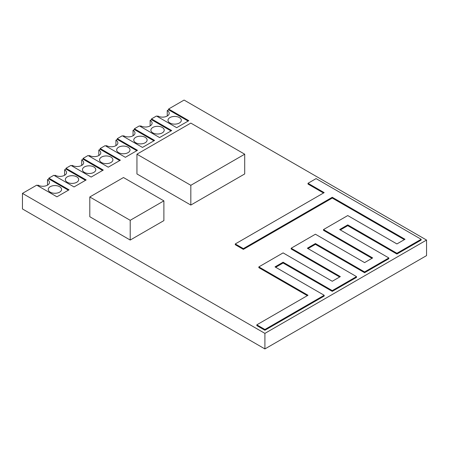 <?xml version="1.0" encoding="UTF-8"?>
<svg xmlns="http://www.w3.org/2000/svg" width="449" height="449" viewBox="0 0 449 449"><rect width="100%" height="100%" fill="white"/><g stroke="black" fill="none" stroke-linecap="round" stroke-linejoin="round"><path stroke-width="0.67" d="M163.885 200.86L163.885 220.611L130.21 240.052L89.8 216.721L89.8 196.971L130.21 220.302L163.885 200.86L123.475 177.529L89.8 196.971M130.21 240.052L130.21 220.302M244.705 154.198L244.705 173.948L190.825 205.058L136.945 173.948L136.945 154.198L190.825 185.302L244.705 154.198L190.825 123.088L136.945 154.198M190.825 205.058L190.825 185.302M421.162 239.278L421.162 240.052L396.916 254.05L396.916 253.275L421.162 239.278L316.096 178.618L308.014 183.282L324.178 192.615L235.276 243.942L243.358 248.606L332.26 197.279L404.998 239.278L396.916 243.942L347.751 215.559L323.505 229.557L372.67 257.939L364.588 262.609L315.423 234.221L291.176 248.218L340.342 276.606L332.26 281.27L283.094 252.888L258.849 266.886L308.014 295.268L256.828 324.823L264.91 329.487L324.178 295.268L275.012 266.886L283.094 262.216L332.26 290.604L356.506 276.606L307.341 248.218L315.423 243.554L364.588 271.937L388.834 257.939L339.669 229.557L347.751 224.887L396.916 253.275M396.916 254.05L347.751 225.667L347.751 224.887M347.751 225.667L340.342 229.944M364.588 271.937L364.588 272.717L388.834 258.719L388.834 257.939M364.588 272.717L315.423 244.329L315.423 243.554M315.423 244.329L308.014 248.606M332.26 290.604L332.26 291.379L356.506 277.381L356.506 276.606M332.26 291.379L283.094 262.996L283.094 262.216M283.094 262.996L275.686 267.273M264.91 329.487L264.91 330.268L324.178 296.048L324.178 295.268M264.91 330.268L256.828 325.598L256.828 324.823M307.341 295.655L258.849 267.66L258.849 266.886M339.669 276.994L291.176 248.999L291.176 248.218M371.996 258.327L323.505 230.331L323.505 229.557M404.325 239.665L332.26 198.06L332.26 197.279M332.26 198.06L243.358 249.386L243.358 248.606M243.358 249.386L235.276 244.722L235.276 243.942M323.505 193.003L308.014 184.062L308.014 183.282M59.627 186.705A6.668 3.85 0 0 0 52.359 185.869A6.668 3.85 0 0 0 48.245 189.427A6.668 3.85 0 0 0 54.913 193.278A6.668 3.85 0 0 0 61.58 189.427A6.668 3.85 0 0 0 59.627 186.705M47.504 185.151L47.504 179.707L48.851 178.927L68.383 190.202M37.402 185.538L38.075 185.151A6.668 3.85 0 0 0 45.343 185.981A6.668 3.85 0 0 0 49.457 182.429A6.668 3.85 0 0 0 47.504 179.707M56.933 196.814L36.728 185.151L22.45 193.39L264.91 333.377L426.55 240.052L184.09 100.071L168.6 109.012L188.804 120.68L176.682 127.679L156.477 116.01L151.493 118.89L171.698 130.558L159.575 137.557L139.37 125.888L134.386 128.768L154.591 140.43L142.468 147.429L122.263 135.766L117.279 138.646L137.484 150.308L125.361 157.307L105.156 145.644L100.172 148.518L120.377 160.186L108.254 167.185L88.049 155.517L83.065 158.396L103.27 170.064L91.147 177.063L70.942 165.395L65.958 168.274L86.163 179.937L74.04 186.936L53.835 175.273L48.851 178.152L69.056 189.815L56.933 196.814M48.851 178.927L48.851 178.152M76.734 176.827A6.668 3.85 0 0 0 69.466 175.991A6.668 3.85 0 0 0 65.352 179.549A6.668 3.85 0 0 0 72.02 183.4A6.668 3.85 0 0 0 78.687 179.549A6.668 3.85 0 0 0 76.734 176.827M64.611 175.273L64.611 169.829L65.958 169.048L85.49 180.33M54.509 175.66L55.182 175.273A6.668 3.85 0 0 0 62.45 176.109A6.668 3.85 0 0 0 66.564 172.551A6.668 3.85 0 0 0 64.611 169.829M65.958 169.048L65.958 168.274M93.841 166.949A6.668 3.85 0 0 0 86.573 166.119A6.668 3.85 0 0 0 82.459 169.671A6.668 3.85 0 0 0 89.127 173.522A6.668 3.85 0 0 0 95.794 169.671A6.668 3.85 0 0 0 93.841 166.949M81.718 165.395L81.718 159.951L83.065 159.176L102.597 170.452M71.615 165.782L72.289 165.395A6.668 3.85 0 0 0 79.557 166.231A6.668 3.85 0 0 0 83.671 162.673A6.668 3.85 0 0 0 81.718 159.951M83.065 159.176L83.065 158.396M110.948 157.077A6.668 3.85 0 0 0 103.68 156.241A6.668 3.85 0 0 0 99.566 159.799A6.668 3.85 0 0 0 106.233 163.644A6.668 3.85 0 0 0 112.901 159.799A6.668 3.85 0 0 0 110.948 157.077M98.825 155.517L98.825 150.078L100.172 149.298L119.703 160.574M88.722 155.91L89.396 155.517A6.668 3.85 0 0 0 96.664 156.353A6.668 3.85 0 0 0 100.778 152.795A6.668 3.85 0 0 0 98.825 150.078M100.172 149.298L100.172 148.518M128.055 147.199A6.668 3.85 0 0 0 120.787 146.363A6.668 3.85 0 0 0 116.673 149.921A6.668 3.85 0 0 0 123.34 153.771A6.668 3.85 0 0 0 130.008 149.921A6.668 3.85 0 0 0 128.055 147.199M115.932 145.644L115.932 140.2L117.279 139.42L136.81 150.696M105.829 146.032L106.503 145.644A6.668 3.85 0 0 0 113.771 146.475A6.668 3.85 0 0 0 117.885 142.922A6.668 3.85 0 0 0 115.932 140.2M117.279 139.42L117.279 138.646M145.162 137.321A6.668 3.85 0 0 0 137.894 136.485A6.668 3.85 0 0 0 133.78 140.043A6.668 3.85 0 0 0 140.447 143.893A6.668 3.85 0 0 0 147.115 140.043A6.668 3.85 0 0 0 145.162 137.321M133.039 135.766L133.039 130.322L134.386 129.542L153.917 140.823M122.936 136.154L123.61 135.766A6.668 3.85 0 0 0 130.878 136.603A6.668 3.85 0 0 0 134.992 133.044A6.668 3.85 0 0 0 133.039 130.322M134.386 129.542L134.386 128.768M162.269 127.443A6.668 3.85 0 0 0 155 126.612A6.668 3.85 0 0 0 150.886 130.165A6.668 3.85 0 0 0 157.554 134.015A6.668 3.85 0 0 0 164.222 130.165A6.668 3.85 0 0 0 162.269 127.443M150.146 125.888L150.146 120.444L151.493 119.67L171.024 130.945M140.043 126.281L140.717 125.888A6.668 3.85 0 0 0 147.985 126.725A6.668 3.85 0 0 0 152.099 123.166A6.668 3.85 0 0 0 150.146 120.444M151.493 119.67L151.493 118.89M157.15 116.403L157.823 116.01A6.668 3.85 180 0 0 165.092 116.847A6.668 3.85 180 0 0 169.206 113.294A6.668 3.85 180 0 0 167.252 110.572L168.6 109.792L168.6 109.012M426.55 240.052L426.55 255.61L264.91 348.929L22.45 208.948L22.45 193.39M179.376 117.571A6.668 3.85 180 0 1 181.329 120.293A6.668 3.85 180 0 1 174.661 124.137A6.668 3.85 180 0 1 167.993 120.293A6.668 3.85 180 0 1 172.107 116.734A6.668 3.85 180 0 1 179.376 117.571M167.252 116.01L167.252 110.572M168.6 109.792L188.131 121.067M264.91 348.929L264.91 333.377"/></g></svg>
